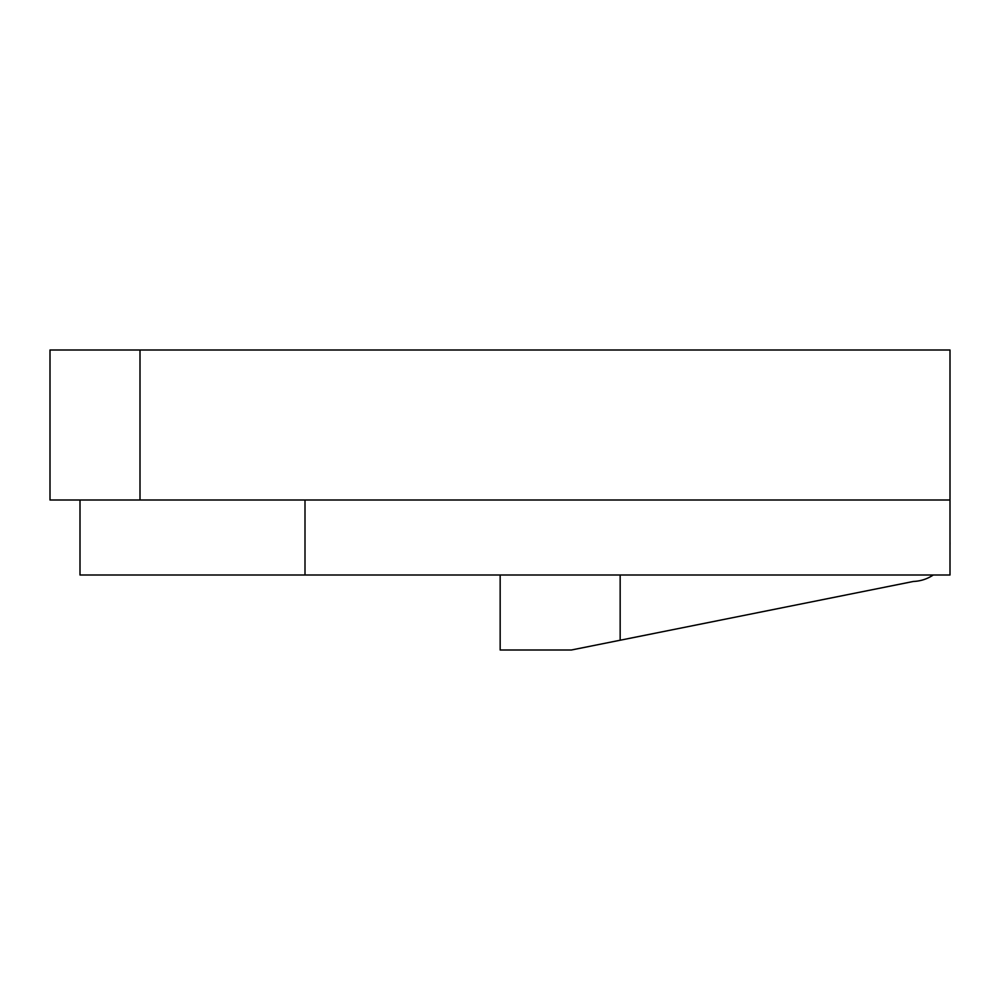 <?xml version="1.0" encoding="UTF-8"?>
<svg xmlns="http://www.w3.org/2000/svg" width="1000" height="1000" viewBox="0 0 1000 1000"><rect width="100%" height="100%" fill="white"/><g stroke="black" fill="none" stroke-linecap="round" stroke-linejoin="round"><path stroke-width="1.5" d="M50 500L50 350L50 500L950 500L950 350L50 350M80 575L80 500L80 575L950 575L950 500M933.275 575A37.95 37.95 0 0 1 913.45 581.45L571.413 650L500.163 650L500.163 575M950 542.15A37.95 37.95 0 0 1 950 544.9M620.163 575L620.163 640.225M140 500L140 350M305 500L305 575"/></g></svg>
